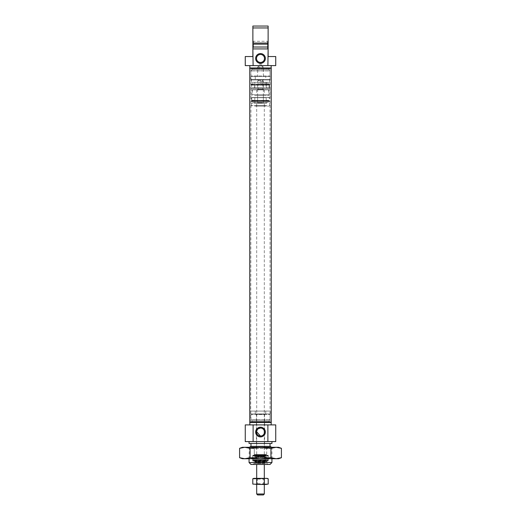 <?xml version="1.0" encoding="UTF-8"?>
<svg xmlns="http://www.w3.org/2000/svg" width="521" height="521" viewBox="0 0 521 521"><rect width="100%" height="100%" fill="white"/><g stroke="black" fill="none" stroke-linecap="round" stroke-linejoin="round"><path stroke-width="0.39" stroke-dasharray="2.6 1.95" d="M269.702 76.561L251.298 76.561L250.972 75.988L270.028 75.988L270.028 70.941L250.972 70.941L270.028 70.941L268.888 69.794L252.112 69.794L250.972 70.941L250.972 75.988L270.028 75.988L269.702 76.561L251.298 76.561M261.073 62.416L260.5 62.455A4.005 4.005 0 0 0 264.505 58.456A4.005 4.005 0 0 0 260.5 54.451A4.005 4.005 0 0 0 256.495 58.456A4.005 4.005 0 0 0 260.5 62.455L261.073 62.416L261.073 65.659L259.927 65.659L257.641 67.033L257.641 76.561L263.359 76.561L257.641 76.561M259.927 62.416L259.927 65.659L261.073 65.659L263.359 67.033L263.359 76.561M257.641 67.033L263.359 67.033L257.641 67.033M252.112 68.459L252.112 69.794L268.888 69.794L268.888 68.459L252.112 68.459L268.888 68.459M249.826 68.459L271.174 68.459L249.826 68.459L249.826 67.984M271.174 68.459L271.174 67.984M271.174 65.6L249.826 65.6L271.174 65.6M252.874 49.495L252.874 44.155L252.874 49.495L253.447 48.922L253.447 41.296L253.447 48.922L267.553 48.922L267.553 41.296L268.126 40.729M268.126 44.155L268.126 47.02L268.126 44.155L252.874 44.155L252.874 40.729L252.874 43.061L268.126 43.061L268.126 49.495L268.126 48.922L252.874 48.922L268.126 48.922L268.126 56.548L275.746 56.548M252.874 40.729L253.447 41.296L267.553 41.296L267.553 48.922L268.126 49.495M245.254 65.6L275.746 65.6M268.126 47.02L252.874 47.02L268.126 47.02L252.874 47.02L252.874 56.548L245.254 56.548M252.874 27.958L268.126 27.958L268.126 26.05L252.874 26.05L252.874 43.061M268.126 27.958L268.126 43.061M252.874 47.02L252.874 44.155M252.874 48.922L268.126 48.922M264.981 413.941L264.596 414.325L264.596 447.298L256.404 447.298L256.404 414.325L264.596 414.325L256.404 414.325L256.019 413.941L264.981 413.941L256.019 413.941M254.307 447.298L266.693 447.298L254.307 447.298L254.307 454.729L266.693 454.729L267.266 455.302L253.734 455.302L267.266 455.302M266.693 447.298L266.693 454.729L254.307 454.729L253.734 455.302M267.931 460.069L253.069 460.069L267.931 460.069L268.315 459.685L252.685 459.685L268.315 459.685L268.315 456.064L252.685 456.064L268.315 456.064L267.931 455.686L253.069 455.686L267.931 455.686L267.931 455.302L253.069 455.302L267.931 455.302A0.384 0.384 0 0 1 268.315 455.686L268.315 460.642A0.384 0.384 0 0 1 267.931 461.02L253.069 461.02L267.931 461.02M253.069 460.069L252.685 459.685L253.069 455.302A0.384 0.384 0 0 0 252.685 455.686L252.685 460.642A0.384 0.384 0 0 0 253.069 461.02M254.118 461.02L266.882 461.02L254.118 461.02L254.118 463.501L266.882 463.501L267.84 464.452L253.16 464.452L267.84 464.452M266.882 461.02L266.882 463.501L254.118 463.501L253.16 464.452M251.298 413.941L269.702 413.941L270.028 414.514L250.972 414.514L250.972 419.561L270.028 419.561L250.972 419.561L252.112 420.707L268.888 420.707L270.028 419.561L270.028 414.514L250.972 414.514L251.298 413.941L269.702 413.941M268.888 422.043L268.888 420.707L252.112 420.707L252.112 422.043L268.888 422.043L252.112 422.043M271.174 422.043L249.826 422.043L271.174 422.043L271.174 422.518M249.826 422.043L249.826 422.518M249.826 424.902L271.174 424.902L249.826 424.902M271.936 458.734L271.936 447.448L249.064 447.448L271.682 447.298M249.064 458.734L249.318 447.298M270.028 446.347L250.972 446.347M270.028 443.488L250.972 443.488L270.028 443.488M275.746 424.902L245.254 424.902M275.746 441.58L245.254 441.58M271.936 441.58L249.064 441.58L271.936 441.58M256.404 447.298L264.596 447.298M256.521 431.629L256.579 431.238M257.543 429.35L258.103 428.842M249.064 443.488L271.936 443.488M250.972 464.452L270.028 464.452M271.936 462.544L249.064 462.544M265.873 447.298L254.684 447.298L265.873 447.298M254.776 447.676L266.693 447.676L254.776 447.676M255.127 454.924L266.316 454.924L255.127 454.924M266.224 454.54L254.307 454.54L266.224 454.54M256.977 454.924L264.31 454.924L256.977 454.924M256.977 447.298L264.31 447.298L256.977 447.298M251.539 100.253L260.5 100.501L251.493 100.501L251.252 101.458L269.748 101.458L269.956 100.983L251.044 100.983L269.956 100.983L269.507 100.501L260.5 100.501L269.507 100.501L260.5 100.371L269.461 100.371L269.461 97.72L251.61 97.72L251.539 100.253L251.539 97.72L251.806 100.253L251.61 97.72L266.407 97.531L254.593 97.531M266.218 102.39L260.5 102.39L266.218 102.39L266.218 97.72L260.5 97.72L266.407 97.531M251.734 97.531L269.266 97.531L251.539 97.72M269.266 97.531L254.782 97.72L254.782 102.39L268.126 102.39L254.782 102.39M268.126 102.39L268.269 100.742L252.731 100.742L268.589 100.442L260.5 100.631L268.882 100.631L269.266 101.458L260.5 101.458L269.266 101.458M252.874 102.39L260.5 102.39L252.874 102.39L252.411 100.442L260.5 100.631L252.118 100.631L251.734 101.458L260.5 101.458L251.734 101.458M269.748 101.458L251.252 101.458M251.539 98.261L251.754 99.713L251.539 98.261M251.539 99.348L251.734 100.253M251.734 97.72L251.734 99.348M269.005 87.808L251.539 87.808L269.461 87.808L269.461 85.275L269.194 87.808L269.005 85.275L269.266 87.808L269.461 85.157L251.539 85.157L269.507 85.027L251.493 85.027L269.507 85.027L269.956 84.545L251.044 84.545L269.956 84.545L269.748 84.07L251.252 84.07L269.748 84.07M266.368 87.997L254.593 87.997L266.368 87.997M259.816 83.139L266.218 83.139L259.816 83.139M251.793 87.997L269.266 87.997L251.793 87.997M259.588 83.139L268.126 83.139L259.588 83.139M259.451 84.07L269.266 84.07L259.451 84.07M269.396 87.267L269.39 85.815L269.207 87.267M264.31 463.306L256.69 463.306L264.31 463.306L265.072 461.404L265.072 458.734L255.928 458.734L256.612 456.741L264.388 456.741L256.612 456.741L256.495 456.103L264.505 456.103L256.495 456.103L256.495 455.686L264.505 455.686L256.495 455.686M256.69 463.306L255.928 461.404L255.928 458.734L265.072 458.734L264.505 455.686M266.791 455.302L254.209 455.302L266.791 455.302L266.791 456.787L266.218 457.36L265.677 456.976L255.323 456.976L265.677 456.976L265.235 455.686L255.765 455.686L265.235 455.686M267.078 460.069L253.922 460.069M266.693 461.593L254.118 461.404L266.882 461.404L266.882 460.258L254.118 460.258L254.307 461.593L266.693 461.593L254.307 461.593M266.4 461.593L254.6 461.593M265.189 463.306L255.811 463.306L255.114 461.912L265.886 461.912L265.189 463.306L255.811 463.306M255.928 461.404L265.072 461.404L255.928 461.404M255.765 455.686L254.782 457.36L266.218 457.36L254.782 457.36L254.209 456.787L254.209 455.302M257.504 106.108L264.883 106.108L257.504 106.108M263.105 105.535L256.69 105.535L263.105 105.535M254.632 106.108L269.077 106.108L254.632 106.108M266.759 105.535L251.35 105.535L266.759 105.535M266.759 103.249L251.35 103.249L266.759 103.249M256.592 97.531L266.218 97.531L256.592 97.531M256.592 103.249L266.218 103.249L256.592 103.249M258.286 103.249L263.743 103.249L258.286 103.249M262.454 102.865L257.641 102.865L262.454 102.865M258.546 95.623L263.359 95.623L258.546 95.623M254.632 88.954L269.077 88.954L254.632 88.954M254.632 95.623L269.077 95.623L254.632 95.623M263.105 103.249L256.69 103.249L263.105 103.249M267.019 88.954L250.972 88.954L267.019 88.954M253.981 97.531L270.028 97.531L253.981 97.531M252.157 79.42L269.077 79.42L252.157 79.42M269.396 79.993L251.35 79.993L269.396 79.993M269.396 82.279L251.35 82.279L269.396 82.279M254.938 87.997L266.218 87.997L254.938 87.997M254.938 82.279L266.218 82.279L254.938 82.279M257.628 89.905L263.457 89.905L257.628 89.905M258.182 89.332L262.884 89.332L258.182 89.332M258.182 79.993L262.884 79.993L258.182 79.993M257.628 79.42L263.457 79.42L257.628 79.42M268.843 88.954L251.923 88.954L268.843 88.954M268.843 89.905L251.923 89.905L268.843 89.905M269.767 88.954L250.972 88.954L269.767 88.954M251.233 87.997L270.028 87.997L251.233 87.997M264.277 94.672L256.69 94.672L264.277 94.672M264.277 89.905L256.69 89.905L264.277 89.905M252.47 89.905L268.602 89.905L252.47 89.905M252.47 94.672L268.602 94.672L252.47 94.672M255.746 411.082L265.743 411.082L255.746 411.082M255.746 413.941L265.743 413.941L255.746 413.941M269.318 413.941L250.777 413.941L269.318 413.941M269.318 411.082L250.777 411.082L269.318 411.082M265.743 79.42L255.257 79.42L265.743 79.42L265.743 76.561L255.257 76.561L265.743 76.561M255.257 79.42L255.257 76.561M270.223 79.42L250.777 79.42L270.223 79.42L270.223 76.561L250.777 76.561L270.223 76.561M250.777 79.42L250.777 76.561M250.555 447.298L271.982 447.298L250.555 447.298M251.584 448.49L270.79 448.49L251.584 448.49M251.584 457.542L270.79 457.542L251.584 457.542M250.555 458.734L271.982 458.734L250.555 458.734M278.605 447.298L242.395 447.298M278.605 458.734L242.395 458.734M244.818 458.734L250.047 457.712L260.5 458.734L270.953 457.712L276.182 458.734L281.412 457.712M281.412 448.314L276.182 447.298L270.953 448.314L260.5 447.298L250.047 448.314L244.818 447.298L239.588 448.314M270.953 448.314L270.953 457.712M250.047 448.314L250.047 457.712M257.159 478.369L264.362 478.369L257.159 478.369M257.778 479.079L263.646 479.079L257.778 479.079M257.778 483.748L263.646 483.748L257.778 483.748M257.159 484.465L264.362 484.465L257.159 484.465M267.169 478.369L253.831 478.369M267.169 484.465L253.831 484.465M252.796 484.094L266.277 484.465M268.204 478.74L266.277 478.369L252.796 478.74M264.349 478.74L264.349 484.094M256.651 478.74L256.651 484.094M270.288 422.518L250.712 422.518L270.288 422.518L270.028 421.567L250.972 421.567L270.028 421.567L270.028 68.935L250.972 68.935L250.712 67.984L270.288 67.984L250.712 67.984M250.712 422.518L250.972 68.935L270.028 68.935L270.288 67.984M249.761 67.984L271.239 67.984M249.761 422.518L271.239 422.518M260.852 80.371L258.592 80.371L260.852 80.371M259.972 81.328L263.359 81.328L259.972 81.328M261.028 103.249L257.641 103.249L261.028 103.249M257.641 494.95L263.359 494.95M264.31 493.999L256.69 493.999M261.203 103.249L256.69 103.249L261.203 103.249M268.315 455.686L252.685 455.686L268.315 455.686M252.685 460.642L268.315 460.642L252.685 460.642M261.184 87.808L254.782 87.808L261.184 87.808M259.575 84.786L268.269 84.786L259.575 84.786M259.504 84.897L268.882 84.897L259.504 84.897M256.592 456.318L264.407 456.318L256.592 456.318M256.69 463.019L264.31 463.019L256.69 463.019M264.355 462.85L256.645 462.85L264.355 462.85M266.791 456.787L254.209 456.787L266.791 456.787M266.316 447.298L266.693 447.676L266.693 454.54L266.316 454.924M256.69 447.298L256.69 454.924M254.684 447.298L254.307 447.676L254.307 454.54L254.684 454.924M264.31 447.298L264.31 454.924M268.589 100.442L252.411 100.442L268.589 100.442M251.252 84.07L251.734 87.997M266.218 83.139L266.407 87.997M254.593 87.997L254.782 83.139M252.874 83.139L252.411 85.079L268.589 85.079L269.266 84.07M251.734 84.07L252.411 85.079L268.589 85.079L268.126 83.139M264.31 430.828L264.31 103.249L264.31 105.535L264.883 106.108M251.923 106.108L251.35 105.535L251.35 103.249M254.782 97.531L254.782 103.249M263.359 95.623L263.359 102.865L263.743 103.249M269.077 95.623L269.077 89.905M250.972 87.997L250.972 97.531M270.028 87.997L270.028 97.531M256.69 430.828L256.69 103.249L256.69 105.535L256.117 106.108M251.923 95.623L251.923 89.905M257.641 95.623L257.641 102.865L257.257 103.249M266.218 97.531L266.218 103.249M269.65 103.249L269.65 105.535L269.077 106.108M251.923 79.42L251.35 79.993L251.35 82.279M254.782 87.997L254.782 82.279M263.457 79.42L262.884 79.993L262.884 89.332L263.457 89.905M257.543 89.905L258.116 89.332L258.116 79.993L257.543 79.42M266.218 87.997L266.218 82.279M269.65 82.279L269.65 79.993L269.077 79.42M264.31 89.905L264.31 94.672M252.398 89.905L252.398 94.672M268.602 89.905L268.602 94.672M256.69 89.905L256.69 94.672M255.257 413.941L255.257 411.082M270.223 413.941L270.223 411.082M250.777 413.941L250.777 411.082M265.743 413.941L265.743 411.082M271.982 458.734L270.79 457.542L270.79 448.49L271.982 447.298M249.018 447.298L250.21 448.49L250.21 457.542L249.018 458.734M264.362 484.465L263.646 483.748L263.646 479.079L264.362 478.369M256.638 478.369L257.354 479.079L257.354 483.748L256.638 484.465M262.408 80.371L263.359 81.328L263.359 103.249M264.31 433.27L264.31 464.452M264.31 478.369L264.31 484.465M256.69 433.27L256.69 464.452M256.69 478.369L256.69 484.465M258.592 80.371L257.641 81.328L257.641 103.249"/><path stroke-width="0.78" d="M271.174 67.984L271.174 65.6M249.826 67.984L249.826 65.6M260.5 53.591A4.858 4.858 0 0 0 255.642 58.456A4.858 4.858 0 0 0 260.5 63.315A4.858 4.858 0 0 0 265.358 58.456A4.858 4.858 0 0 0 260.5 53.591M260.5 54.451A4.005 4.005 0 0 0 256.495 58.456A4.005 4.005 0 0 0 260.5 62.455A4.005 4.005 0 0 0 264.505 58.456A4.005 4.005 0 0 0 260.5 54.451M268.126 40.729L268.126 44.155L268.126 40.729M268.126 48.922L267.885 65.6L275.746 65.6L275.746 56.548L268.126 56.548L268.126 27.958L252.874 27.958L252.874 26.05L268.126 26.05L268.126 27.958M268.126 43.061L252.874 43.061L252.874 44.155L252.874 27.958M252.874 48.922L253.115 65.6L245.254 65.6L245.254 56.548L252.874 56.548L252.874 47.02L268.126 47.02M252.874 43.061L252.874 47.02M253.115 48.922L267.885 48.922M253.115 65.6L267.885 65.6M252.874 44.155L268.126 44.155M249.826 422.518L249.826 424.902M271.174 422.518L271.174 424.902M260.5 436.911A4.858 4.858 0 0 0 265.358 432.046A4.858 4.858 0 0 0 260.5 427.187A4.858 4.858 0 0 0 255.642 432.046A4.858 4.858 0 0 0 260.5 436.911M258.103 428.842L260.5 428.047A4.005 4.005 0 0 0 256.495 432.046A4.005 4.005 0 0 0 260.5 436.051A4.005 4.005 0 0 0 264.505 432.046A4.005 4.005 0 0 0 260.5 428.047C265.782 428.138 265.756 435.986 260.5 436.051L256.521 431.629M271.936 462.544L270.028 464.452L250.972 464.452L249.064 462.544L271.936 462.544L271.936 458.734M249.064 462.544L249.064 458.734M249.318 447.298L250.972 446.347L270.028 446.347L271.682 447.298M270.028 446.347L270.028 443.488M250.972 446.347L250.972 443.488M245.254 424.902L253.115 424.902L253.115 441.58L245.254 441.58L245.254 424.902M275.746 424.902L275.746 441.58L267.885 441.58L267.885 424.902L275.746 424.902M271.936 441.58L271.936 443.488L249.064 443.488L249.064 441.58M256.579 431.238L257.543 429.35M267.885 424.902L253.115 424.902M267.885 441.58L253.115 441.58M281.412 448.314L276.182 447.298L270.953 448.314L260.5 447.298L250.047 448.314L244.818 447.298L239.588 448.314L242.395 447.298L278.605 447.298L281.412 448.314L281.412 457.712L276.182 458.734L278.605 458.734L281.119 457.822M260.5 458.734L276.182 458.734L270.953 457.712L260.5 458.734L250.047 457.712L244.818 458.734L260.5 458.734M239.588 448.314L239.588 457.712L242.395 458.734L244.818 458.734L239.588 457.712L244.818 458.734M270.953 448.314L270.953 457.712M250.047 448.314L250.047 457.712M268.204 478.74L266.277 478.369L252.796 478.74L253.831 478.369L267.169 478.369L268.204 478.74L268.204 484.094L260.5 484.465L266.277 484.465M252.796 484.094L260.5 484.465L252.796 484.094L252.796 478.74M264.349 478.74L264.349 484.094M256.651 478.74L256.651 484.094M271.239 422.518L249.761 422.518L249.761 67.984L271.239 67.984L271.239 422.518M263.359 494.95L257.641 494.95L256.69 493.999L264.31 493.999L263.359 494.95M264.31 430.828L264.31 433.27M264.31 464.452L264.31 478.369M264.31 484.465L264.31 493.999M256.69 430.828L256.69 433.27M256.69 464.452L256.69 478.369M256.69 484.465L256.69 493.999"/></g></svg>
